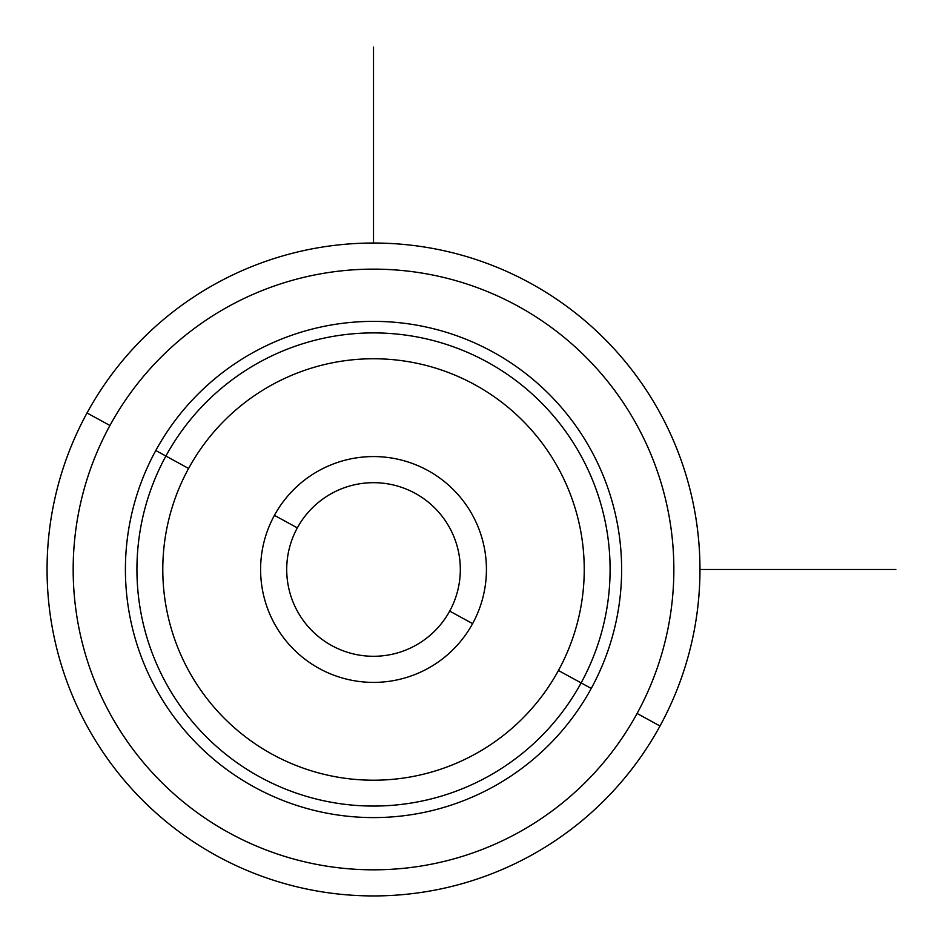 <?xml version="1.0" encoding="UTF-8"?>
<svg xmlns="http://www.w3.org/2000/svg" width="943" height="943" viewBox="0 0 943 943"><rect width="100%" height="100%" fill="white"/><g stroke="black" fill="none" stroke-linecap="round" stroke-linejoin="round"><path stroke-width="1.41" d="M297.34 527.868A86.803 86.803 0 0 1 415.132 493.307A86.803 86.803 0 0 1 449.693 611.099A86.803 86.803 0 0 1 331.901 645.66A86.803 86.803 0 0 1 297.34 527.868L274.425 515.349A112.912 112.912 0 0 1 427.651 470.392A112.912 112.912 0 0 1 472.608 623.618L449.693 611.099A86.803 86.803 0 0 0 415.132 493.307A86.803 86.803 0 0 0 297.34 527.868A86.803 86.803 0 0 0 331.901 645.66A86.803 86.803 0 0 0 449.693 611.099L472.608 623.618A112.912 112.912 0 0 1 319.382 668.575A112.912 112.912 0 0 1 274.425 515.349A112.912 112.912 0 0 0 319.382 668.575A112.912 112.912 0 0 0 472.608 623.618A112.912 112.912 0 0 0 427.651 470.392A112.912 112.912 0 0 0 274.425 515.349L297.34 527.868A86.803 86.803 0 0 1 297.788 527.054M87.027 412.975A326.455 326.455 0 0 0 217.008 855.973A326.455 326.455 0 0 0 660.006 725.992A326.455 326.455 0 0 0 530.025 282.994A326.455 326.455 0 0 0 87.027 412.975L109.942 425.493A300.346 300.346 0 0 0 229.526 833.058A300.346 300.346 0 0 0 637.091 713.474L660.006 725.992A326.455 326.455 0 0 1 217.008 855.973A326.455 326.455 0 0 1 87.027 412.975A326.455 326.455 0 0 1 530.025 282.994A326.455 326.455 0 0 1 660.006 725.992L637.091 713.474A300.346 300.346 0 0 0 517.507 305.909A300.346 300.346 0 0 0 109.942 425.493L87.027 412.975M637.091 713.474A300.346 300.346 0 0 1 229.526 833.058A300.346 300.346 0 0 1 109.942 425.493A300.346 300.346 0 0 1 517.507 305.909A300.346 300.346 0 0 1 637.091 713.474M591.249 688.437A248.103 248.103 0 0 0 492.47 351.751A248.103 248.103 0 0 0 155.784 450.53A248.103 248.103 0 0 0 254.563 787.216A248.103 248.103 0 0 0 591.249 688.437L581.136 682.909A236.587 236.587 0 0 0 486.942 361.864A236.587 236.587 0 0 0 165.897 456.058L155.784 450.53A248.103 248.103 0 0 1 492.47 351.751A248.103 248.103 0 0 1 591.249 688.437A248.103 248.103 0 0 1 254.563 787.216A248.103 248.103 0 0 1 155.784 450.53L165.897 456.058A236.587 236.587 0 0 0 260.091 777.103A236.587 236.587 0 0 0 581.136 682.909L591.249 688.437M165.897 456.058A236.587 236.587 0 0 1 486.942 361.864A236.587 236.587 0 0 1 581.136 682.909L558.445 670.508A210.725 210.725 0 0 0 474.541 384.555A210.725 210.725 0 0 0 188.588 468.459L165.897 456.058L188.588 468.459A210.725 210.725 0 0 0 272.492 754.412A210.725 210.725 0 0 0 558.445 670.508L581.136 682.909A236.587 236.587 0 0 1 260.091 777.103A236.587 236.587 0 0 1 165.897 456.058M558.445 670.508A210.725 210.725 0 0 1 272.492 754.412A210.725 210.725 0 0 1 188.588 468.459A210.725 210.725 0 0 1 474.541 384.555A210.725 210.725 0 0 1 558.445 670.508M699.977 569.478L895.85 569.478M373.522 243.023L373.522 47.15"/></g></svg>
